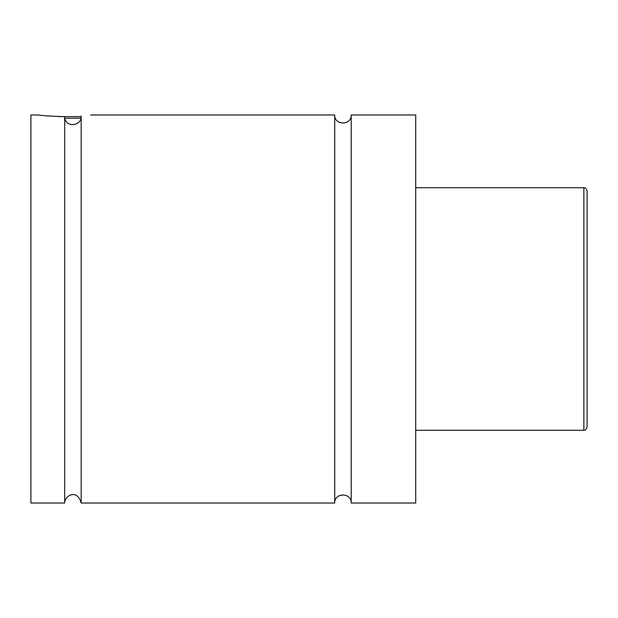 <?xml version="1.0" encoding="UTF-8"?>
<svg xmlns="http://www.w3.org/2000/svg" width="618" height="618" viewBox="0 0 618 618"><rect width="100%" height="100%" fill="white"/><g stroke="black" fill="none" stroke-linecap="round" stroke-linejoin="round"><path stroke-width="0.93" d="M334.709 114.979L334.709 503.021C334.199 492.384 351.712 492.384 351.202 503.021L351.202 114.979C351.712 125.616 334.199 125.616 334.709 114.979L90.722 114.979M64.689 503.021L64.689 116.709C64.797 128.173 81.955 126.435 81.182 116.014C93.751 114.693 93.751 114.693 81.182 116.014L81.182 503.021C77.072 488.073 64.311 496.007 64.689 503.021L30.9 503.021L30.9 114.979L38.988 114.979C40.494 115.543 49.061 116.122 64.689 116.709M58.223 116.593L81.167 116.593L81.182 116.029M80.896 118.208L64.828 118.208M587.1 309L587.1 427.03C584.952 432.075 584.821 429.386 583.863 430.267L583.863 187.733C584.821 188.614 584.952 185.925 587.1 190.97L587.1 309M351.202 503.021L415.713 503.021L415.713 114.979L351.202 114.979M583.863 187.733L415.713 187.733M583.863 430.267L415.713 430.267M334.709 503.021L81.182 503.021"/></g></svg>
